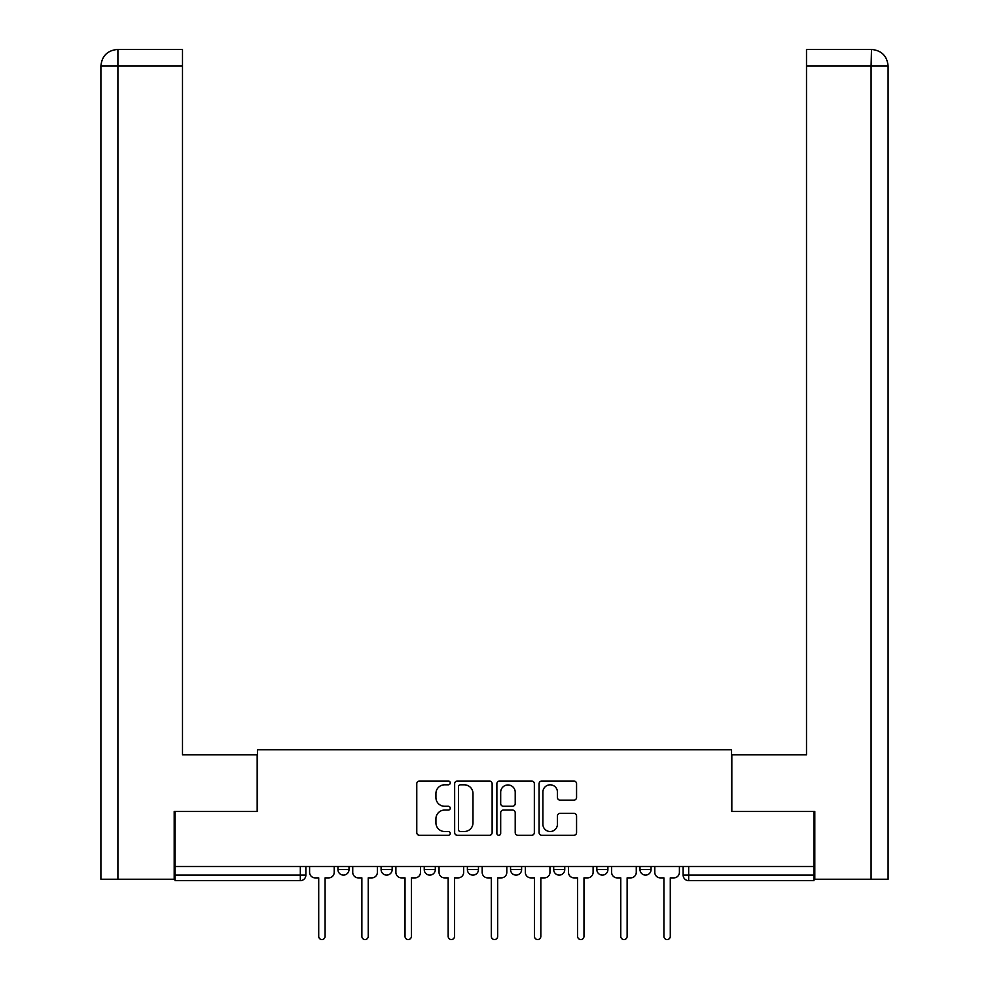 <?xml version="1.0" encoding="UTF-8"?>
<svg xmlns="http://www.w3.org/2000/svg" width="989" height="989" viewBox="0 0 989 989"><rect width="100%" height="100%" fill="white"/><g stroke="black" fill="none" stroke-linecap="round" stroke-linejoin="round"><path stroke-width="1.48" d="M450.242 782.917A1.904 1.904 0 0 0 448.351 781.013L419.497 781.013A2.72 2.72 0 0 0 416.777 783.733L416.777 832.602A2.72 2.72 0 0 0 419.497 835.309L448.351 835.309A1.904 1.904 0 0 0 450.242 833.418A1.904 1.904 0 0 0 448.351 831.514L444.617 831.514A8.691 8.691 0 0 1 435.926 822.823L435.926 818.756A8.691 8.691 0 0 1 444.617 810.065L448.351 810.065A1.904 1.904 0 0 0 450.242 808.161A1.904 1.904 0 0 0 448.351 806.27L444.617 806.27A8.691 8.691 0 0 1 435.926 797.579L435.926 793.499A8.691 8.691 0 0 1 444.617 784.821L448.351 784.821A1.904 1.904 0 0 0 450.242 782.917M596.837 866.525L596.837 869.566L607.901 869.566A5.526 5.526 0 0 1 602.375 875.104A5.526 5.526 0 0 1 596.837 869.566L596.837 866.525M553.692 866.525L553.692 869.566L564.756 869.566A5.526 5.526 0 0 1 559.23 875.104A5.526 5.526 0 0 1 553.692 869.566L553.692 866.525M467.389 869.566L467.389 866.525L467.389 869.566A5.526 5.526 0 0 0 472.927 875.104A5.526 5.526 0 0 1 467.389 869.566L478.453 869.566A5.526 5.526 0 0 1 472.927 875.104M381.099 869.566L381.099 866.525L381.099 869.566A5.526 5.526 0 0 0 386.625 875.104A5.526 5.526 0 0 1 381.099 869.566L392.163 869.566A5.526 5.526 0 0 1 386.625 875.104A5.526 5.526 0 0 0 392.163 869.566L392.163 866.525L392.163 869.566M573.843 800.15A2.72 2.72 0 0 0 576.562 797.443L576.562 783.733A2.72 2.72 0 0 0 573.843 781.013L541.811 781.013A2.72 2.72 0 0 0 539.092 783.733L539.092 832.602A2.72 2.72 0 0 0 541.811 835.309L573.843 835.309A2.72 2.72 0 0 0 576.562 832.602L576.562 816.036A2.72 2.72 0 0 0 573.843 813.329L560.133 813.329A2.72 2.72 0 0 0 557.425 816.036L557.425 824.257A7.257 7.257 0 0 1 550.156 831.514A7.257 7.257 0 0 1 542.899 824.257L542.899 792.078A7.257 7.257 0 0 1 550.156 784.821A7.257 7.257 0 0 1 557.425 792.078L557.425 797.443A2.72 2.72 0 0 0 560.133 800.15L573.843 800.15M117.914 879.246L100.903 879.246L100.903 66.04C101.867 55.977 107.405 50.439 117.493 49.45L182.495 49.45L182.495 66.04L117.914 66.04L117.914 879.246L174.2 879.246L174.2 811.487L257.449 811.487L257.449 749.798L731.551 749.798L731.551 811.487L813.972 811.487L813.972 866.525L175.028 866.525L175.028 875.104L305.861 875.104L305.861 866.525L305.861 875.104A5.526 5.526 0 0 1 300.322 880.63L175.028 880.63L175.028 875.104M175.028 811.487L175.028 866.525M492.126 783.733A2.72 2.72 0 0 0 489.407 781.013L457.375 781.013A2.72 2.72 0 0 0 454.656 783.733L454.656 832.602A2.72 2.72 0 0 0 457.375 835.309L489.407 835.309A2.72 2.72 0 0 0 492.126 832.602L492.126 783.733M499.593 781.013L531.625 781.013A2.72 2.72 0 0 1 534.344 783.733L534.344 832.602A2.72 2.72 0 0 1 531.625 835.309L517.915 835.309A2.72 2.72 0 0 1 515.207 832.602L515.207 812.785A2.72 2.72 0 0 0 512.487 810.065L503.389 810.065A2.72 2.72 0 0 0 500.681 812.785L500.681 833.418A1.904 1.904 0 0 1 498.777 835.309A1.904 1.904 0 0 1 496.874 833.418L496.874 783.733A2.72 2.72 0 0 1 499.593 781.013M683.139 866.525L683.139 875.104L813.972 875.104L813.972 880.63L688.678 880.63A5.526 5.526 0 0 1 683.139 875.104A5.526 5.526 0 0 0 688.678 880.63L688.678 866.525M813.972 866.525L813.972 875.104M651.059 866.525L651.059 869.566A5.526 5.526 0 0 1 645.52 875.104A5.526 5.526 0 0 1 639.994 869.566L651.059 869.566L651.059 866.525M639.994 866.525L639.994 869.566M607.901 869.566L607.901 866.525L607.901 869.566A5.526 5.526 0 0 1 602.375 875.104M564.756 869.566L564.756 866.525L564.756 869.566A5.526 5.526 0 0 1 559.23 875.104M521.611 866.525L521.611 869.566A5.526 5.526 0 0 1 516.073 875.104A5.526 5.526 0 0 1 510.547 869.566A5.526 5.526 0 0 0 516.073 875.104A5.526 5.526 0 0 0 521.611 869.566L521.611 866.525M510.547 866.525L510.547 869.566L521.611 869.566M478.453 866.525L478.453 869.566M435.308 866.525L435.308 869.566A5.526 5.526 0 0 1 429.77 875.104A5.526 5.526 0 0 1 424.244 869.566A5.526 5.526 0 0 0 429.77 875.104M424.244 866.525L424.244 869.566L435.308 869.566M349.006 866.525L349.006 869.566A5.526 5.526 0 0 1 343.48 875.104A5.526 5.526 0 0 1 337.941 869.566A5.526 5.526 0 0 0 343.48 875.104A5.526 5.526 0 0 0 349.006 869.566L349.006 866.525M337.941 866.525L337.941 869.566L349.006 869.566M300.322 866.525L300.322 880.63A5.526 5.526 0 0 0 305.861 875.104M460.355 784.821A1.904 1.904 0 0 0 458.463 786.712L458.463 829.61A1.904 1.904 0 0 0 460.355 831.514L464.298 831.514A8.691 8.691 0 0 0 472.989 822.823L472.989 793.499A8.691 8.691 0 0 0 464.298 784.821L460.355 784.821M515.207 792.214A7.257 7.257 0 0 0 507.938 784.957A7.257 7.257 0 0 0 500.681 792.214L500.681 803.55A2.72 2.72 0 0 0 503.389 806.27L512.487 806.27A2.72 2.72 0 0 0 515.207 803.55L515.207 792.214M309.594 866.525L309.594 872.335A5.526 5.526 0 0 0 315.12 877.873L318.718 877.873L318.718 936.373A3.177 3.177 0 0 0 321.907 939.55A3.177 3.177 0 0 0 325.084 936.373L325.084 877.873L328.682 877.873A5.526 5.526 0 0 0 334.208 872.335L334.208 866.525M352.739 866.525L352.739 872.335A5.526 5.526 0 0 0 358.278 877.873L361.875 877.873L361.875 936.373A3.177 3.177 0 0 0 365.052 939.55A3.177 3.177 0 0 0 368.229 936.373L368.229 877.873L371.827 877.873A5.526 5.526 0 0 0 377.365 872.335L377.365 866.525M395.897 866.525L395.897 872.335A5.526 5.526 0 0 0 401.423 877.873L405.02 877.873L405.02 936.373A3.177 3.177 0 0 0 408.197 939.55A3.177 3.177 0 0 0 411.387 936.373L411.387 877.873L414.972 877.873A5.526 5.526 0 0 0 420.51 872.335L420.51 866.525M257.177 811.487L257.177 754.78L182.495 754.78L182.495 66.04M117.914 49.45L117.914 66.04L100.903 66.04L100.903 713.292L100.903 66.04C101.892 55.965 107.418 50.439 117.468 49.45M731.823 811.487L731.823 754.78L806.505 754.78L806.505 49.45L871.494 49.45L871.086 66.04L806.505 66.04M888.097 879.246L888.097 713.292L888.097 879.246L814.8 879.246L814.8 811.487L813.972 811.487M871.086 879.246L871.086 66.04L888.097 66.04L888.097 713.292L888.097 66.04C887.108 55.965 881.582 50.439 871.532 49.45M439.042 866.525L439.042 872.335A5.526 5.526 0 0 0 444.568 877.873L448.165 877.873L448.165 936.373A3.177 3.177 0 0 0 451.355 939.55A3.177 3.177 0 0 0 454.532 936.373L454.532 877.873L458.13 877.873A5.526 5.526 0 0 0 463.656 872.335L463.656 866.525M482.187 866.525L482.187 872.335A5.526 5.526 0 0 0 487.725 877.873L491.323 877.873L491.323 936.373A3.177 3.177 0 0 0 494.5 939.55A3.177 3.177 0 0 0 497.677 936.373L497.677 877.873L501.275 877.873A5.526 5.526 0 0 0 506.813 872.335L506.813 866.525M525.344 866.525L525.344 872.335A5.526 5.526 0 0 0 530.87 877.873L534.468 877.873L534.468 936.373A3.177 3.177 0 0 0 537.645 939.55A3.177 3.177 0 0 0 540.835 936.373L540.835 877.873L544.432 877.873A5.526 5.526 0 0 0 549.958 872.335L549.958 866.525M568.49 866.525L568.49 872.335A5.526 5.526 0 0 0 574.028 877.873L577.613 877.873L577.613 936.373A3.177 3.177 0 0 0 580.803 939.55A3.177 3.177 0 0 0 583.98 936.373L583.98 877.873L587.577 877.873A5.526 5.526 0 0 0 593.103 872.335L593.103 866.525M611.635 866.525L611.635 872.335A5.526 5.526 0 0 0 617.173 877.873L620.771 877.873L620.771 936.373A3.177 3.177 0 0 0 623.948 939.55A3.177 3.177 0 0 0 627.125 936.373L627.125 877.873L630.722 877.873A5.526 5.526 0 0 0 636.261 872.335L636.261 866.525M654.792 866.525L654.792 872.335A5.526 5.526 0 0 0 660.318 877.873L663.916 877.873L663.916 936.373A3.177 3.177 0 0 0 667.093 939.55A3.177 3.177 0 0 0 670.282 936.373L670.282 877.873L673.88 877.873A5.526 5.526 0 0 0 679.406 872.335L679.406 866.525M100.903 66.04L100.903 713.292"/></g></svg>
